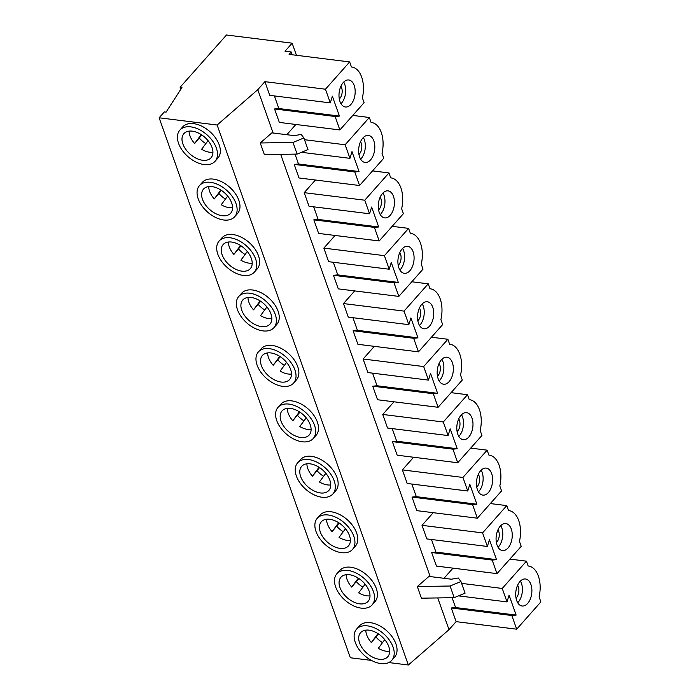 <?xml version="1.0" encoding="UTF-8"?>
<svg xmlns="http://www.w3.org/2000/svg" width="700" height="700" viewBox="0 0 700 700"><rect width="100%" height="100%" fill="white"/><g stroke="black" fill="none" stroke-linecap="round" stroke-linejoin="round"><path stroke-width="1.05" d="M319.567 467.609L312.428 476.192A18.156 11.182 -138.4 0 1 307.79 468.545A18.156 11.182 -138.4 0 1 306.906 463.802M317.17 470.838A18.156 11.182 -138.4 0 0 323.619 476.306M325.841 473.296L319.41 481.976A18.156 11.182 -138.4 0 0 330.741 484.951M300.676 476.569A18.156 11.182 -138.4 0 0 314.02 490.936A18.156 11.182 -138.4 0 0 328.842 490.438A18.156 11.182 -138.4 0 0 329.858 480.209A18.156 11.182 -138.4 0 0 316.505 465.841A18.156 11.182 -138.4 0 0 301.683 466.34A18.156 11.182 -138.4 0 0 300.676 476.569M299.933 412.169L292.793 420.744A18.156 11.182 -138.4 0 1 288.155 413.096A18.156 11.182 -138.4 0 1 287.271 408.363M297.544 415.398A18.156 11.182 -138.4 0 0 303.984 420.858M306.206 417.856L299.775 426.527A18.156 11.182 -138.4 0 0 311.106 429.502M281.041 421.12A18.156 11.182 -138.4 0 0 294.385 435.488A18.156 11.182 -138.4 0 0 309.207 434.989A18.156 11.182 -138.4 0 0 310.223 424.76A18.156 11.182 -138.4 0 0 296.87 410.392A18.156 11.182 -138.4 0 0 282.047 410.9A18.156 11.182 -138.4 0 0 281.041 421.12M280.297 356.72L273.158 365.295A18.156 11.182 -138.4 0 1 268.52 357.656A18.156 11.182 -138.4 0 1 267.636 352.914M277.909 359.949A18.156 11.182 -138.4 0 0 284.349 365.409M286.571 362.408L280.14 371.088A18.156 11.182 -138.4 0 0 291.471 374.054M261.406 365.68A18.156 11.182 -138.4 0 0 274.759 380.047A18.156 11.182 -138.4 0 0 289.572 379.54A18.156 11.182 -138.4 0 0 290.588 369.311A18.156 11.182 -138.4 0 0 277.235 354.944A18.156 11.182 -138.4 0 0 262.412 355.451A18.156 11.182 -138.4 0 0 261.406 365.68M260.662 301.271L253.523 309.855A18.156 11.182 -138.4 0 1 248.885 302.207A18.156 11.182 -138.4 0 1 248.001 297.465M258.274 304.5A18.156 11.182 -138.4 0 0 264.714 309.96M266.936 306.959L260.505 315.639A18.156 11.182 -138.4 0 0 271.836 318.605M241.771 310.231A18.156 11.182 -138.4 0 0 255.124 324.599A18.156 11.182 -138.4 0 0 269.946 324.1A18.156 11.182 -138.4 0 0 270.953 313.871A18.156 11.182 -138.4 0 0 257.6 299.504A18.156 11.182 -138.4 0 0 242.777 300.002A18.156 11.182 -138.4 0 0 241.771 310.231M241.027 245.831L233.888 254.406A18.156 11.182 -138.4 0 1 229.25 246.759A18.156 11.182 -138.4 0 1 228.366 242.025M238.639 249.06A18.156 11.182 -138.4 0 0 245.079 254.52M247.301 251.519L240.87 260.19A18.156 11.182 -138.4 0 0 252.201 263.165M222.136 254.782A18.156 11.182 -138.4 0 0 235.489 269.15A18.156 11.182 -138.4 0 0 250.311 268.651A18.156 11.182 -138.4 0 0 251.318 258.422A18.156 11.182 -138.4 0 0 237.965 244.055A18.156 11.182 -138.4 0 0 223.143 244.554A18.156 11.182 -138.4 0 0 222.136 254.782M221.393 190.383L214.252 198.957A18.156 11.182 -138.4 0 1 209.615 191.319A18.156 11.182 -138.4 0 1 208.731 186.576M219.004 193.611A18.156 11.182 -138.4 0 0 225.444 199.071M227.666 196.07L221.235 204.75A18.156 11.182 -138.4 0 0 232.566 207.716M202.501 199.343A18.156 11.182 -138.4 0 0 215.854 213.71A18.156 11.182 -138.4 0 0 230.676 213.202A18.156 11.182 -138.4 0 0 231.682 202.974A18.156 11.182 -138.4 0 0 218.33 188.606A18.156 11.182 -138.4 0 0 203.508 189.114A18.156 11.182 -138.4 0 0 202.501 199.343M339.203 523.058L332.062 531.633A18.156 11.182 -138.4 0 1 327.425 523.994A18.156 11.182 -138.4 0 1 326.541 519.251M336.805 526.286A18.156 11.182 -138.4 0 0 343.254 531.746M345.476 528.745L339.045 537.425A18.156 11.182 -138.4 0 0 350.376 540.391M320.311 532.017A18.156 11.182 -138.4 0 0 333.655 546.385A18.156 11.182 -138.4 0 0 348.477 545.878A18.156 11.182 -138.4 0 0 349.493 535.649A18.156 11.182 -138.4 0 0 336.14 521.29A18.156 11.182 -138.4 0 0 321.317 521.789A18.156 11.182 -138.4 0 0 320.311 532.017M235.987 203.516A23.511 14.481 -138.4 0 0 218.697 184.905A23.511 14.481 -138.4 0 0 199.509 185.561A23.511 14.481 -138.4 0 0 198.196 198.8A23.511 14.481 -138.4 0 0 215.486 217.411A23.511 14.481 -138.4 0 0 234.675 216.755A23.511 14.481 -138.4 0 0 235.987 203.516M234.675 216.755L237.527 213.553A23.511 14.481 -138.4 0 0 238.84 200.305A23.511 14.481 -138.4 0 0 221.55 181.702A23.511 14.481 -138.4 0 0 202.352 182.35L199.509 185.561M255.623 258.956A23.511 14.481 -138.4 0 0 238.332 240.354A23.511 14.481 -138.4 0 0 219.144 241.001A23.511 14.481 -138.4 0 0 217.831 254.249A23.511 14.481 -138.4 0 0 235.121 272.851A23.511 14.481 -138.4 0 0 254.31 272.204A23.511 14.481 -138.4 0 0 255.623 258.956M254.31 272.204L257.162 268.993A23.511 14.481 -138.4 0 0 258.475 255.745A23.511 14.481 -138.4 0 0 241.185 237.142A23.511 14.481 -138.4 0 0 221.987 237.799L219.144 241.001M275.257 314.405A23.511 14.481 -138.4 0 0 257.967 295.803A23.511 14.481 -138.4 0 0 238.779 296.45A23.511 14.481 -138.4 0 0 237.466 309.697A23.511 14.481 -138.4 0 0 254.756 328.3A23.511 14.481 -138.4 0 0 273.945 327.652A23.511 14.481 -138.4 0 0 275.257 314.405M273.945 327.652L276.797 324.441A23.511 14.481 -138.4 0 0 278.101 311.194A23.511 14.481 -138.4 0 0 260.811 292.591A23.511 14.481 -138.4 0 0 241.623 293.239L238.779 296.45M294.892 369.854A23.511 14.481 -138.4 0 0 277.602 351.243A23.511 14.481 -138.4 0 0 258.405 351.899A23.511 14.481 -138.4 0 0 257.101 365.146A23.511 14.481 -138.4 0 0 274.391 383.749A23.511 14.481 -138.4 0 0 293.58 383.092A23.511 14.481 -138.4 0 0 294.892 369.854M293.58 383.092L296.433 379.89A23.511 14.481 -138.4 0 0 297.736 366.642A23.511 14.481 -138.4 0 0 280.446 348.04A23.511 14.481 -138.4 0 0 261.257 348.688L258.405 351.899M314.527 425.294A23.511 14.481 -138.4 0 0 297.238 406.691A23.511 14.481 -138.4 0 0 278.04 407.339A23.511 14.481 -138.4 0 0 276.736 420.586A23.511 14.481 -138.4 0 0 294.026 439.189A23.511 14.481 -138.4 0 0 313.215 438.541A23.511 14.481 -138.4 0 0 314.527 425.294M313.215 438.541L316.067 435.33A23.511 14.481 -138.4 0 0 317.371 422.091A23.511 14.481 -138.4 0 0 300.081 403.48A23.511 14.481 -138.4 0 0 280.892 404.136L278.04 407.339M334.162 480.742A23.511 14.481 -138.4 0 0 316.873 462.14A23.511 14.481 -138.4 0 0 297.675 462.787A23.511 14.481 -138.4 0 0 296.371 476.035A23.511 14.481 -138.4 0 0 313.661 494.637A23.511 14.481 -138.4 0 0 332.85 493.99A23.511 14.481 -138.4 0 0 334.162 480.742M332.85 493.99L335.703 490.779A23.511 14.481 -138.4 0 0 337.006 477.531A23.511 14.481 -138.4 0 0 319.716 458.929A23.511 14.481 -138.4 0 0 300.527 459.576L297.675 462.787M353.797 536.191A23.511 14.481 -138.4 0 0 336.507 517.589A23.511 14.481 -138.4 0 0 317.31 518.236A23.511 14.481 -138.4 0 0 316.006 531.484A23.511 14.481 -138.4 0 0 333.296 550.086A23.511 14.481 -138.4 0 0 352.485 549.439A23.511 14.481 -138.4 0 0 353.797 536.191M352.485 549.439L355.329 546.227A23.511 14.481 -138.4 0 0 356.641 532.98A23.511 14.481 -138.4 0 0 339.351 514.378A23.511 14.481 -138.4 0 0 320.162 515.025L317.31 518.236M358.942 154.429A7.718 4.524 97.1 0 0 359.433 153.939A7.718 4.524 97.1 0 0 360.526 141.697M378.578 209.869A7.718 4.524 97.1 0 0 379.067 209.379A7.718 4.524 97.1 0 0 380.161 197.146M398.213 265.317A7.718 4.524 97.1 0 0 398.703 264.828A7.718 4.524 97.1 0 0 399.796 252.586M417.848 320.766A7.718 4.524 97.1 0 0 418.329 320.276A7.718 4.524 97.1 0 0 419.431 308.035M437.483 376.206A7.718 4.524 97.1 0 0 437.964 375.716A7.718 4.524 97.1 0 0 439.066 363.484M457.117 431.655A7.718 4.524 97.1 0 0 457.599 431.165A7.718 4.524 97.1 0 0 458.701 418.933M476.752 487.104A7.718 4.524 97.1 0 0 477.234 486.614A7.718 4.524 97.1 0 0 478.336 474.373M468.764 437.08A13.615 7.98 97.1 0 0 472.911 422.415A13.615 7.98 97.1 0 0 466.576 412.65A13.615 7.98 97.1 0 0 461.029 415.249A13.615 7.98 97.1 0 0 456.881 429.914A13.615 7.98 97.1 0 0 463.216 439.67A13.615 7.98 97.1 0 0 468.764 437.08M458.806 436.398A13.615 7.98 97.1 0 0 459.279 435.899A13.615 7.98 97.1 0 0 461.501 414.75M449.129 381.631A13.615 7.98 97.1 0 0 453.276 366.966A13.615 7.98 97.1 0 0 446.941 357.21A13.615 7.98 97.1 0 0 441.394 359.8A13.615 7.98 97.1 0 0 437.246 374.465A13.615 7.98 97.1 0 0 443.581 384.23A13.615 7.98 97.1 0 0 449.129 381.631M439.171 380.949A13.615 7.98 97.1 0 0 439.644 380.45A13.615 7.98 97.1 0 0 441.866 359.301M429.494 326.183A13.615 7.98 97.1 0 0 433.641 311.517A13.615 7.98 97.1 0 0 427.315 301.761A13.615 7.98 97.1 0 0 421.759 304.36A13.615 7.98 97.1 0 0 417.611 319.025A13.615 7.98 97.1 0 0 423.946 328.781A13.615 7.98 97.1 0 0 429.494 326.183M419.536 325.5A13.615 7.98 97.1 0 0 420.009 325.001A13.615 7.98 97.1 0 0 422.231 303.861M409.859 270.743A13.615 7.98 97.1 0 0 414.006 256.078A13.615 7.98 97.1 0 0 407.68 246.312A13.615 7.98 97.1 0 0 402.132 248.911A13.615 7.98 97.1 0 0 397.976 263.576A13.615 7.98 97.1 0 0 404.311 273.332A13.615 7.98 97.1 0 0 409.859 270.743M399.901 270.06A13.615 7.98 97.1 0 0 400.374 269.561A13.615 7.98 97.1 0 0 402.596 248.412M390.224 215.294A13.615 7.98 97.1 0 0 394.371 200.629A13.615 7.98 97.1 0 0 388.045 190.864A13.615 7.98 97.1 0 0 382.498 193.463A13.615 7.98 97.1 0 0 378.341 208.127A13.615 7.98 97.1 0 0 384.676 217.893A13.615 7.98 97.1 0 0 390.224 215.294M380.266 214.611A13.615 7.98 97.1 0 0 380.739 214.112A13.615 7.98 97.1 0 0 382.961 192.964M370.589 159.845A13.615 7.98 97.1 0 0 374.736 145.18A13.615 7.98 97.1 0 0 368.41 135.424A13.615 7.98 97.1 0 0 362.863 138.014A13.615 7.98 97.1 0 0 358.706 152.679A13.615 7.98 97.1 0 0 365.041 162.444A13.615 7.98 97.1 0 0 370.589 159.845M360.631 159.162A13.615 7.98 97.1 0 0 361.104 158.664A13.615 7.98 97.1 0 0 363.326 137.515M488.399 492.52A13.615 7.98 97.1 0 0 492.546 477.855A13.615 7.98 97.1 0 0 486.211 468.099A13.615 7.98 97.1 0 0 480.664 470.698A13.615 7.98 97.1 0 0 476.516 485.363A13.615 7.98 97.1 0 0 482.851 495.119A13.615 7.98 97.1 0 0 488.399 492.52M478.441 491.838A13.615 7.98 97.1 0 0 478.914 491.339A13.615 7.98 97.1 0 0 481.136 470.199M358.838 578.506L351.697 587.081A18.156 11.182 -138.4 0 1 347.06 579.442A18.156 11.182 -138.4 0 1 346.176 574.7M356.44 581.735A18.156 11.182 -138.4 0 0 362.889 587.195M365.111 584.194L358.68 592.874A18.156 11.182 -138.4 0 0 370.011 595.84M339.938 587.466A18.156 11.182 -138.4 0 0 353.29 601.825A18.156 11.182 -138.4 0 0 368.113 601.326A18.156 11.182 -138.4 0 0 369.127 591.097A18.156 11.182 -138.4 0 0 355.775 576.73A18.156 11.182 -138.4 0 0 340.953 577.238A18.156 11.182 -138.4 0 0 339.938 587.466M373.433 591.631A23.511 14.481 -138.4 0 0 356.142 573.029A23.511 14.481 -138.4 0 0 336.945 573.676A23.511 14.481 -138.4 0 0 335.632 586.924A23.511 14.481 -138.4 0 0 352.922 605.535A23.511 14.481 -138.4 0 0 372.12 604.879A23.511 14.481 -138.4 0 0 373.433 591.631M372.12 604.879L374.964 601.668A23.511 14.481 -138.4 0 0 376.276 588.429A23.511 14.481 -138.4 0 0 358.986 569.817A23.511 14.481 -138.4 0 0 339.797 570.474L336.945 573.676M496.387 542.544A7.718 4.524 97.1 0 0 496.869 542.054A7.718 4.524 97.1 0 0 497.971 529.821M508.034 547.969A13.615 7.98 97.1 0 0 512.181 533.304A13.615 7.98 97.1 0 0 505.846 523.548A13.615 7.98 97.1 0 0 500.299 526.137A13.615 7.98 97.1 0 0 496.151 540.803A13.615 7.98 97.1 0 0 502.486 550.567A13.615 7.98 97.1 0 0 508.034 547.969M498.076 547.286A13.615 7.98 97.1 0 0 498.549 546.788A13.615 7.98 97.1 0 0 500.771 525.639M201.758 134.934L194.626 143.518A18.156 11.182 -138.4 0 1 189.98 135.87A18.156 11.182 -138.4 0 1 189.096 131.127M199.369 138.162A18.156 11.182 -138.4 0 0 205.809 143.623M208.04 140.621L201.6 149.301A18.156 11.182 -138.4 0 0 212.931 152.268M182.866 143.894A18.156 11.182 -138.4 0 0 196.219 158.261A18.156 11.182 -138.4 0 0 211.041 157.763A18.156 11.182 -138.4 0 0 212.048 147.534A18.156 11.182 -138.4 0 0 198.695 133.166A18.156 11.182 -138.4 0 0 183.881 133.665A18.156 11.182 -138.4 0 0 182.866 143.894M378.473 633.946L371.332 642.53A18.156 11.182 -138.4 0 1 366.695 634.883A18.156 11.182 -138.4 0 1 365.811 630.14M376.075 637.175A18.156 11.182 -138.4 0 0 382.524 642.644M384.746 639.634L378.315 648.314A18.156 11.182 -138.4 0 0 389.646 651.289M359.572 642.906A18.156 11.182 -138.4 0 0 372.925 657.274A18.156 11.182 -138.4 0 0 387.748 656.775A18.156 11.182 -138.4 0 0 388.762 646.546A18.156 11.182 -138.4 0 0 375.41 632.179A18.156 11.182 -138.4 0 0 360.588 632.678A18.156 11.182 -138.4 0 0 359.572 642.906M216.352 148.067A23.511 14.481 -138.4 0 0 199.062 129.465A23.511 14.481 -138.4 0 0 179.874 130.112A23.511 14.481 -138.4 0 0 178.561 143.36A23.511 14.481 -138.4 0 0 195.851 161.963A23.511 14.481 -138.4 0 0 215.049 161.315A23.511 14.481 -138.4 0 0 216.352 148.067M215.049 161.315L217.893 158.104A23.511 14.481 -138.4 0 0 219.205 144.856A23.511 14.481 -138.4 0 0 201.915 126.254A23.511 14.481 -138.4 0 0 182.718 126.901L179.874 130.112M393.067 647.08A23.511 14.481 -138.4 0 0 375.777 628.477A23.511 14.481 -138.4 0 0 356.58 629.125A23.511 14.481 -138.4 0 0 355.267 642.372A23.511 14.481 -138.4 0 0 372.558 660.975A23.511 14.481 -138.4 0 0 391.755 660.327A23.511 14.481 -138.4 0 0 393.067 647.08M391.755 660.327L394.599 657.116A23.511 14.481 -138.4 0 0 395.911 643.869A23.511 14.481 -138.4 0 0 378.621 625.266A23.511 14.481 -138.4 0 0 359.433 625.914L356.58 629.125M339.308 98.98A7.718 4.524 97.1 0 0 339.797 98.49A7.718 4.524 97.1 0 0 340.891 86.249M516.023 597.992A7.718 4.524 97.1 0 0 516.504 597.503A7.718 4.524 97.1 0 0 517.606 585.27M350.954 104.405A13.615 7.98 97.1 0 0 355.101 89.74A13.615 7.98 97.1 0 0 348.775 79.975A13.615 7.98 97.1 0 0 343.227 82.574A13.615 7.98 97.1 0 0 339.071 97.239A13.615 7.98 97.1 0 0 345.406 106.995A13.615 7.98 97.1 0 0 350.954 104.405M340.996 103.714A13.615 7.98 97.1 0 0 341.469 103.215A13.615 7.98 97.1 0 0 343.7 82.075M527.669 603.418A13.615 7.98 97.1 0 0 531.816 588.753A13.615 7.98 97.1 0 0 525.481 578.988A13.615 7.98 97.1 0 0 519.934 581.586A13.615 7.98 97.1 0 0 515.786 596.251A13.615 7.98 97.1 0 0 522.113 606.008A13.615 7.98 97.1 0 0 527.669 603.418M517.711 602.735A13.615 7.98 97.1 0 0 518.184 602.236A13.615 7.98 97.1 0 0 520.406 581.087M217.131 125.02L257.784 89.688L264.898 81.664L325.456 89.215L349.659 61.933L289.1 54.381L291.235 51.975L285.031 51.205L292.154 43.181L226.485 35L180.127 87.264L181.956 87.491L166.093 112.122L164.343 111.913L159.127 117.793L217.131 125.02L408.345 665L448.998 629.668L456.12 621.644L516.679 629.195L540.872 601.913L539.087 596.864A24.964 14.639 97.1 0 0 528.404 566.02A24.964 14.639 97.1 0 0 528.159 565.994L528.404 566.02M257.784 89.688L273.123 133.009M280.683 154.359L430.203 576.572M437.762 597.931L448.998 629.668M460.959 581.543L465.08 593.18L454.204 597.66L421.435 598.194L417.314 586.556L428.969 576.424L451.369 579.215L458.281 577.99L460.959 581.543L450.074 586.014L417.314 586.556M271.898 132.851L260.234 142.984L264.364 154.63L297.124 154.088L308 149.616L303.879 137.97L301.21 134.426L294.297 135.643L271.898 132.851M201.232 134.593L194.626 143.518M377.947 633.605L371.332 642.53M264.898 81.664L269.745 95.349L330.304 102.891L325.456 89.215M458.552 595.866L507.01 601.904L502.25 588.446L461.606 583.38M295.006 154.123L298.498 163.984L294.201 164.395L299.005 177.966L359.564 185.518L383.757 158.235L382.016 153.291A24.964 14.639 97.1 0 0 371.332 122.447A24.964 14.639 97.1 0 0 371.079 122.421L369.329 117.486L352.783 115.421M295.881 124.477L286.799 134.715M274.4 95.926L278.863 108.535L274.566 108.955L279.335 122.413L339.885 129.955L335.125 116.497L339.421 116.078L332.36 96.145L330.304 102.891M452.086 597.695L455.577 607.548L451.273 607.968L456.12 621.644M452.996 568.155L444.001 578.296M431.471 539.49L435.942 552.099L431.637 552.519L436.45 566.09L497 573.633L521.202 546.359L519.452 541.415A24.964 14.639 97.1 0 0 508.769 510.571A24.964 14.639 97.1 0 0 508.524 510.545L506.774 505.61L490.341 503.562M433.239 512.689L422.012 525.341L426.825 538.913L487.375 546.464L489.44 539.709L496.501 559.65L435.942 552.099M411.845 484.05L416.308 496.659L412.002 497.079L416.815 510.641L477.365 518.192L501.567 490.91L499.817 485.975A24.964 14.639 97.1 0 0 489.134 455.131A24.964 14.639 97.1 0 0 488.889 455.096L487.139 450.161L470.715 448.114M413.604 457.249L402.377 469.901L407.19 483.472L467.749 491.015L469.805 484.26L476.866 504.201L416.308 496.659M392.21 428.601L396.672 441.21L392.368 441.63L397.18 455.201L457.73 462.744L481.933 435.461L480.183 430.526A24.964 14.639 97.1 0 0 469.499 399.683A24.964 14.639 97.1 0 0 469.254 399.656L467.504 394.713L451.08 392.665M393.969 401.8L382.751 414.453L387.555 428.024L448.114 435.566L450.17 428.82L457.231 448.752L396.672 441.21M372.575 373.152L377.037 385.761L372.733 386.181L377.545 399.752L438.104 407.295L462.298 380.021L460.548 375.078A24.964 14.639 97.1 0 0 449.864 344.234A24.964 14.639 97.1 0 0 449.619 344.207L447.869 339.273L431.445 337.225M374.334 346.351L363.116 359.004L367.92 372.575L428.479 380.118L430.535 373.371L437.596 393.312L377.037 385.761M352.94 317.713L357.402 330.321L353.106 330.741L357.91 344.304L418.469 351.855L442.662 324.572L440.912 319.629A24.964 14.639 97.1 0 0 430.229 288.785A24.964 14.639 97.1 0 0 429.984 288.759L428.234 283.824L411.81 281.776M354.699 290.911L343.481 303.564L348.285 317.126L408.844 324.678L410.9 317.922L417.961 337.864L357.402 330.321M333.305 262.264L337.767 274.873L333.471 275.293L338.275 288.864L398.834 296.406L423.027 269.124L421.277 264.189A24.964 14.639 97.1 0 0 410.594 233.345A24.964 14.639 97.1 0 0 410.349 233.319L408.599 228.375L392.175 226.328M335.064 235.463L323.846 248.115L328.65 261.686L389.209 269.229L391.265 262.483L398.326 282.415L337.767 274.873M313.67 206.815L318.132 219.424L313.836 219.844L318.64 233.415L379.199 240.957L403.392 213.675L401.642 208.74A24.964 14.639 97.1 0 0 390.967 177.896A24.964 14.639 97.1 0 0 390.714 177.87L388.964 172.935L372.54 170.888M315.429 180.014L304.211 192.666L309.015 206.237L369.574 213.78L371.63 207.034L378.691 226.975L318.132 219.424M351.697 67.007A24.964 14.639 97.1 0 0 351.444 66.981L351.697 67.007A24.964 14.639 97.1 0 1 362.381 97.851L364.088 102.681L339.885 129.955M291.235 51.975L292.224 54.775M451.273 607.968L511.831 615.51L516.679 629.195M511.831 615.51L516.136 615.09L509.075 595.157L507.01 601.904M502.25 588.446L526.444 561.164L528.159 565.994M526.444 561.164L509.898 559.099M180.127 87.264L180.827 89.233M159.127 117.793L350.341 657.773L371.446 660.406M388.754 662.559L408.345 665M274.566 108.955L335.125 116.497M349.659 61.933L351.444 66.981M292.154 43.181L296.441 55.3M454.204 597.66L450.074 586.014M455.577 607.548L516.136 615.09M278.863 108.535L339.421 116.078M260.234 142.984L293.002 142.45L297.124 154.088M293.002 142.45L303.879 137.97M506.774 505.61L482.571 532.892L422.012 525.341M482.571 532.892L487.375 546.464M496.501 559.65L492.196 560.07L431.637 552.519M492.196 560.07L497 573.633M358.312 578.165L351.697 587.081M487.139 450.161L462.936 477.444L402.377 469.901M462.936 477.444L467.749 491.015M476.866 504.201L472.561 504.621L412.002 497.079M472.561 504.621L477.365 518.192M467.504 394.713L443.301 421.995L382.751 414.453M443.301 421.995L448.114 435.566M457.231 448.752L452.926 449.173L392.368 441.63M452.926 449.173L457.73 462.744M447.869 339.273L423.666 366.555L363.116 359.004M423.666 366.555L428.479 380.118M437.596 393.312L433.291 393.724L372.733 386.181M433.291 393.724L438.104 407.295M428.234 283.824L404.04 311.106L343.481 303.564M404.04 311.106L408.844 324.678M417.961 337.864L413.656 338.284L353.106 330.741M413.656 338.284L418.469 351.855M408.599 228.375L384.405 255.657L323.846 248.115M384.405 255.657L389.209 269.229M398.326 282.415L394.021 282.835L333.471 275.293M394.021 282.835L398.834 296.406M388.964 172.935L364.77 200.209L304.211 192.666M364.77 200.209L369.574 213.78M378.691 226.975L374.395 227.386L313.836 219.844M374.395 227.386L379.199 240.957M369.329 117.486L345.135 144.769L304.491 139.702M345.135 144.769L349.939 158.34L301.481 152.303M349.939 158.34L351.995 151.585L359.056 171.526L298.498 163.984M359.056 171.526L354.76 171.946L294.201 164.395M354.76 171.946L359.564 185.518M338.678 522.716L332.062 531.633M220.867 190.041L214.252 198.957M240.502 245.481L233.888 254.406M260.137 300.93L253.523 309.855M279.773 356.379L273.158 365.295M299.408 411.819L292.793 420.744M319.043 467.267L312.428 476.192"/></g></svg>
